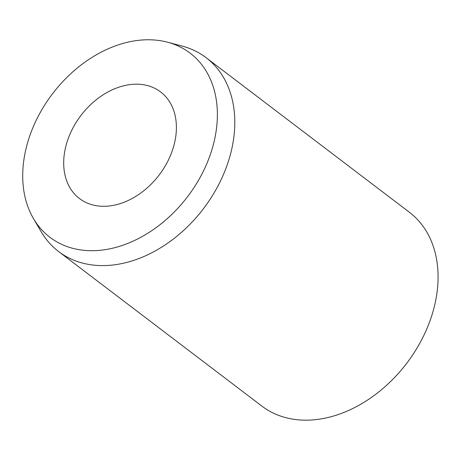 <?xml version="1.0" encoding="UTF-8"?>
<svg xmlns="http://www.w3.org/2000/svg" width="460" height="460" viewBox="0 0 460 460"><rect width="100%" height="100%" fill="white"/><g stroke="black" fill="none" stroke-linecap="round" stroke-linejoin="round"><path stroke-width="0.69" d="M111.331 205.706A66.987 49.151 127.3 0 1 79.494 198.559A66.987 49.151 127.3 0 1 70.046 134.01A66.987 49.151 127.3 0 1 128.76 84.766A66.987 49.151 127.3 0 1 160.592 91.914A66.987 49.151 127.3 0 1 170.039 156.469A66.987 49.151 127.3 0 1 111.331 205.706M167.526 42.205L182.315 46.132A121.796 89.366 127.3 0 1 206.057 57.638A121.796 89.366 127.3 0 1 223.238 175.001A121.796 89.366 127.3 0 1 116.489 264.534A121.796 89.366 127.3 0 1 58.61 251.534A121.796 89.366 127.3 0 1 41.181 231.731L33.448 218.529A115.707 84.899 127.3 0 1 41.176 110.889A115.707 84.899 127.3 0 1 135.096 40.785A115.707 84.899 127.3 0 1 167.526 42.205A115.707 84.899 127.3 0 1 212.037 149.264A115.707 84.899 127.3 0 1 104.989 249.688A115.707 84.899 127.3 0 1 33.448 218.529M206.057 57.638L409.337 212.215A121.796 89.366 127.3 0 1 426.518 329.578A121.796 89.366 127.3 0 1 319.769 419.112A121.796 89.366 127.3 0 1 261.895 406.111L58.61 251.534"/></g></svg>
